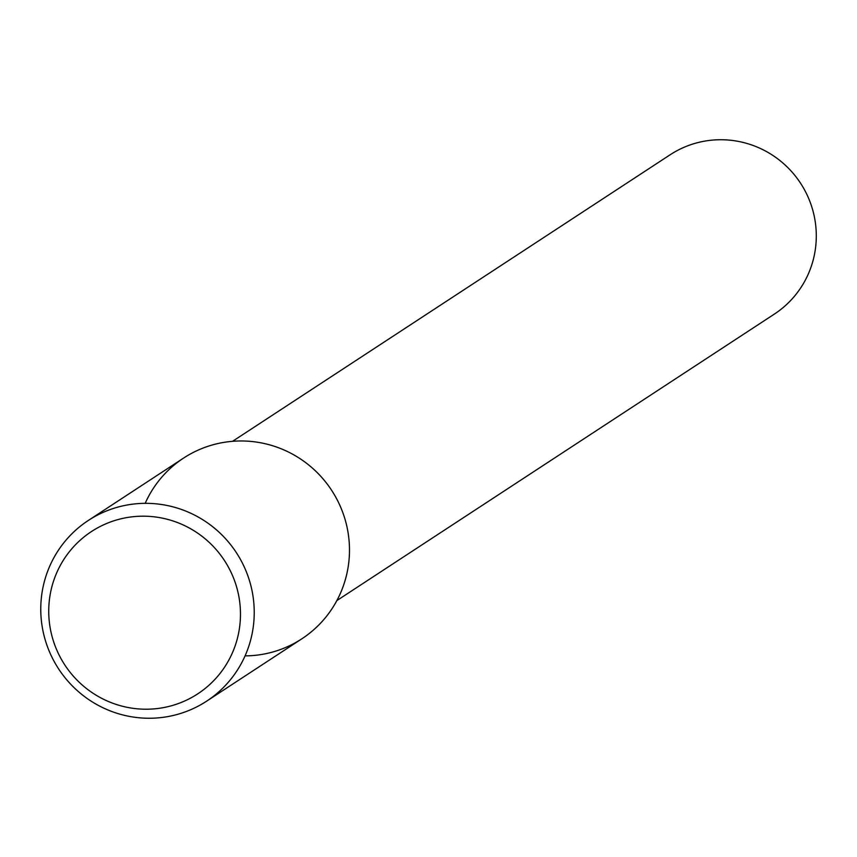 <?xml version="1.0" encoding="UTF-8"?>
<svg xmlns="http://www.w3.org/2000/svg" width="857" height="857" viewBox="0 0 857 857"><rect width="100%" height="100%" fill="white"/><g stroke="black" fill="none" stroke-linecap="round" stroke-linejoin="round"><path stroke-width="1.29" d="M336.855 600.586L774.364 314.091A95.191 93.595 -123.2 0 0 814.15 215.771A95.191 93.595 -123.2 0 0 737.159 141.18A95.191 93.595 -123.2 0 0 670.067 154.817L232.558 441.312M245.07 655.884A107.993 106.193 -123.2 0 0 349.228 557.478A107.993 106.193 -123.2 0 0 259.703 442.608A107.993 106.193 -123.2 0 0 145.187 503.338M206.666 701.144L301.91 638.776A107.993 106.193 -123.2 0 0 347.053 527.226A107.993 106.193 -123.2 0 0 259.703 442.608A107.993 106.193 -123.2 0 0 183.591 458.077L88.335 520.445A107.993 106.193 -123.2 0 0 58.662 668.963A107.993 106.193 -123.2 0 0 206.666 701.144A107.993 106.193 -123.2 0 0 251.797 589.595A107.993 106.193 -123.2 0 0 164.448 504.977A107.993 106.193 -123.2 0 0 88.335 520.445M159.82 517.649A97.002 95.384 -123.2 0 0 55.019 645.675A97.002 95.384 -123.2 0 0 218.964 674.77A97.002 95.384 -123.2 0 0 159.82 517.649"/></g></svg>
